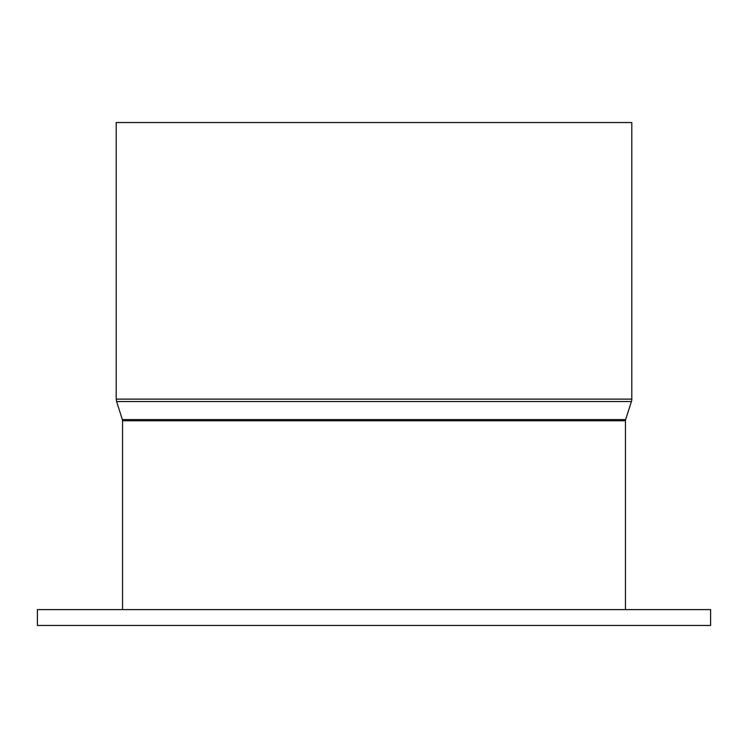 <?xml version="1.0" encoding="UTF-8"?>
<svg xmlns="http://www.w3.org/2000/svg" width="748" height="748" viewBox="0 0 748 748"><rect width="100%" height="100%" fill="white"/><g stroke="black" fill="none" stroke-linecap="round" stroke-linejoin="round"><path stroke-width="1.12" d="M631.798 399.123L116.202 399.123L116.202 122.541L631.798 122.541L631.798 399.123A7.919 7.919 0 0 1 631.415 401.536L625.646 419.572A3.964 3.964 0 0 0 625.459 420.778L625.459 609.62M710.6 609.62L37.4 609.62L37.4 625.459L710.6 625.459L710.6 609.62M631.415 401.536L116.585 401.536L116.202 399.123M625.646 419.572L122.354 419.572L116.585 401.536M625.459 420.778L122.541 420.778L122.541 609.62M122.354 419.572L122.541 420.778"/></g></svg>

